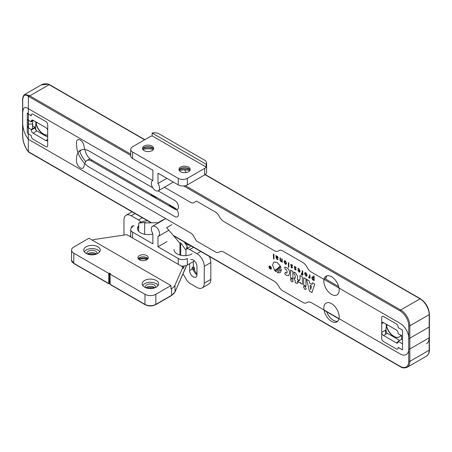 <?xml version="1.0" encoding="UTF-8"?>
<svg xmlns="http://www.w3.org/2000/svg" width="452" height="452" viewBox="0 0 452 452"><rect width="100%" height="100%" fill="white"/><g stroke="black" fill="none" stroke-linecap="round" stroke-linejoin="round"><path stroke-width="0.68" d="M174.585 209.022A5.102 2.944 -120 0 0 173.297 207.056M47.692 135.091A10.972 6.334 60 0 1 43.29 134.131A10.972 6.334 60 0 1 35.584 121.712M36.968 122.509A10.972 6.334 60 0 0 36.194 123.876A10.972 6.334 -120 0 0 43.494 134.012A10.972 6.334 -120 0 0 47.692 135.012M400.839 335.226A10.972 6.334 60 0 1 399.229 337.006A10.972 6.334 60 0 1 393.748 336.463A10.972 6.334 60 0 1 386.036 324.044M387.421 324.841A10.972 6.334 60 0 0 386.646 326.208A10.972 6.334 -120 0 0 393.946 336.344A10.972 6.334 -120 0 0 399.331 336.943M325.728 279.104A10.842 6.26 60 0 1 327.09 275.76M331.519 294.393A10.842 6.26 60 0 1 324.44 284.839A10.842 6.26 60 0 1 326.101 276.155A10.842 6.26 60 0 1 331.519 276.692A10.842 6.26 60 0 1 338.604 286.246A10.842 6.26 60 0 1 336.943 294.93A10.842 6.26 60 0 1 331.519 294.393M90.892 159.483L174.732 207.886A5.294 3.057 60 0 1 178.184 212.547A5.294 3.057 60 0 1 177.376 216.79A5.294 3.057 60 0 1 174.732 216.525L89.49 167.313A18.329 10.582 60 0 1 76.529 144.866L76.529 142.233A5.294 3.057 60 0 1 77.625 139.809A5.294 3.057 60 0 1 81.518 141.041A5.294 3.057 60 0 1 83.993 146.086A25.815 14.905 -120 0 0 84.795 149.42L85.473 151.748A9.063 5.232 -120 0 0 90.892 159.483M28.34 114.096L28.34 96.327C24.9 93.807 23.018 95.174 22.702 100.429L22.702 123.611C23.018 129.509 24.9 134.719 28.34 139.244L28.34 127.797L27.289 126.718L27.289 113.017L28.34 114.096L31.261 115.78L31.261 115.254A2.582 1.492 60 0 1 31.798 114.073A2.582 1.492 60 0 1 33.086 114.203L45.867 121.577A2.582 1.492 60 0 1 47.692 124.741L47.692 139.493A2.582 1.492 60 0 1 47.155 140.674A2.582 1.492 60 0 1 45.867 140.549L47.692 139.493M47.692 137.193L36.906 130.967L33.086 133.17L45.867 140.549M33.086 133.17A2.582 1.492 60 0 1 31.261 130.006L35.081 127.803L35.081 127.278L32.68 125.893L32.68 121.034L32.68 123.888A0.514 0.299 180 0 1 32.55 123.91L28.448 124.198L28.448 120.226M28.34 127.797L31.261 129.481L31.261 130.006M305.914 272.72L305.038 272.607L304.631 273.663L305.868 276.059L306.733 276.166L307.14 275.104L305.914 272.72M302.704 270.94L302.224 270.663L302.224 273.46L301.518 273.053L301.45 273.432L302.224 273.878L301.778 274.68L301.337 274.324L301.235 274.686L302.444 275.217L302.704 274.155L303.128 274.398L302.704 273.742L302.704 270.94M302.077 274.726L301.778 274.68M298.834 268.641L297.891 268.392L297.998 268.855L298.749 269.036L299.597 270.731L297.806 269.872L298.908 272.031L299.704 272.132L300.111 271.059L298.834 268.641M294.727 267.211L295.331 267.042L296.066 267.663L296.162 267.273L294.461 266.477L294.235 267.008L295.642 269.251L295.105 269.437L294.472 268.9L295.077 269.838L296.128 269.471L294.727 267.211L295.331 267.042M295.913 269.98L296.128 269.471M295.642 269.251L295.105 269.437M291.173 265.154L291.777 264.991L292.512 265.612L292.608 265.222L290.907 264.42L290.681 264.957L292.088 267.194L291.551 267.381L290.918 266.849L291.523 267.787L292.574 267.42L291.173 265.154L291.777 264.991M292.354 267.929L292.574 267.42M292.088 267.194L291.551 267.381M288.845 262.94L288.37 262.663L288.37 265.917L288.845 266.143L288.845 262.94M285.325 260.832L284.449 260.719L284.042 261.776L285.28 264.171L286.144 264.279L286.551 263.217L285.325 260.832M282.201 259.103L281.737 258.832L281.737 260.804L280.952 261.2L280.511 260.256L280.511 258.126L280.042 257.855L280.042 260.199L280.833 261.595L281.76 261.544L282.251 262.318L282.201 259.103M281.737 260.804L280.952 261.2M278.223 257.589L277.387 256.25L276.511 256.278L275.935 255.448L276.082 257.713L277.008 259.397L277.991 259.685L277.856 259.182L277.082 259.002L276.545 257.77L277.986 258.137L278.223 257.589M273.889 254.419L273.432 253.996L273.353 254.346L273.618 258.855L274.082 259.081L273.889 254.419M399.675 340.412L387.358 333.299L383.539 335.503A2.582 1.492 60 0 1 381.714 332.339L381.714 317.587A2.582 1.492 60 0 1 382.251 316.406A2.582 1.492 60 0 1 383.539 316.536L396.319 323.909A2.582 1.492 60 0 1 398.144 327.073L398.144 327.598L402.523 330.129L402.523 343.825L398.144 341.3L401.958 339.096L402.523 339.424M398.144 341.825A2.582 1.492 60 0 1 397.607 343.006A2.582 1.492 60 0 1 396.319 342.882L398.144 341.825L398.144 341.3M383.539 335.503L396.319 342.882M314.117 276.07L313.66 275.81L313.66 277.415L312.191 276.726L311.773 277.867L312.812 280.054L313.66 279.997L314.163 280.765L314.117 276.07M309.936 275.115L309.467 274.844L309.434 276.856L308.789 277.189A0.78 0.452 -120 0 1 308.659 277.093L308.558 277.596L309.49 277.511L309.524 278.138L309.982 278.33L309.936 275.115M308.716 277.703L309.49 277.511M309.434 276.856L308.789 277.189M277.268 272.68L280.093 272.827L281.381 269.974A6.294 3.633 -120 0 0 281.353 269.381L277.268 272.68M269.55 268.494L270.804 269.217L271.454 268.307L270.81 266.663L269.545 265.929L268.9 266.838L269.55 268.494M269.545 265.929L269.07 266.205M270.804 269.217L271.285 268.951M290.393 279.505L291.704 281.743L292.676 281.845L293.049 281.037L291.726 278.777L290.772 278.681L290.393 279.505M303.699 285.189L305.964 286.376L305.964 279.003L303.699 277.692L303.699 285.189M309.411 291.071L311.959 292.54L314.773 284.088L312.417 282.726A2578.49 1488.702 -120 0 0 311.92 284.41L309.626 283.088A2894.518 1671.157 -120 0 0 309.134 280.828L306.597 279.37L309.411 291.071M288.602 267.352L288.941 267.155L288.602 266.584L288.263 266.77L288.602 267.352L288.941 267.155M288.602 266.584L288.263 266.77M299.105 282.607L300.303 282.274L300.343 283.28L302.428 284.291L302.326 276.901L300.06 275.59L300.06 278.844L299.258 280.449L298.636 279.957L298.32 282.127L299.105 282.607M299.958 282.585L300.303 282.274M299.727 280.494L299.258 280.449M306.168 288.613L304.846 286.348L303.885 286.252L303.507 287.077L304.817 289.314L305.795 289.416L306.168 288.613M280.24 265.895L276.974 262.341L273.855 262.03L272.567 264.883L274.545 270.273L277.353 268.782L280.24 265.895M280.991 267.646L280.579 266.573L277.731 269.386L275.014 270.855A6.187 3.571 -120 0 0 275.884 271.737L278.183 270.443L280.991 267.646M289.602 273.127C289.596 270.68 288.602 268.85 286.624 267.646L284.664 267.194L285.212 269.386L286.257 269.55L287.173 271.884L286.839 273.245L285.365 272.268L284.743 273.844L286.308 275.279L288.658 275.635L289.602 273.127M292.845 278.805L292.845 271.426L290.579 270.121L290.579 277.613L292.845 278.805M297.467 281.528L298.128 281.912L298.128 280.048L297.45 279.658L297.45 276.031L295.405 272.714L293.84 272.138L293.981 274.008L294.574 274.223L295.19 275.601L295.19 278.347L294.145 277.748L293.992 279.522L295.201 280.223L295.162 282.726L297.427 283.477L297.467 281.528M27.289 126.718L28.21 126.187L28.346 120.17L27.289 119.085L27.289 132.786L28.34 133.865L31.261 135.549L31.261 136.075A2.582 1.492 -120 0 0 33.086 139.239L45.867 146.617A2.582 1.492 -120 0 0 47.155 146.742A2.582 1.492 -120 0 0 47.692 145.561L47.692 130.809A2.582 1.492 -120 0 0 45.867 127.645L33.086 120.272A2.582 1.492 -120 0 0 31.798 120.142A2.582 1.492 -120 0 0 31.261 121.322L33.086 120.272M28.397 124.419L28.21 120.029M85.773 161.618A18.329 10.582 60 0 1 79.829 151.601A18.329 10.582 -120 0 1 81.287 149.894M31.261 129.481L35.081 127.278M387.358 333.299A2.582 1.492 60 0 1 385.533 330.135L385.533 334.356M36.906 130.967A2.582 1.492 60 0 1 35.081 127.803M310.722 289.579L311.462 286.054L310.072 285.257L310.722 289.579M276.827 257.555L277.731 257.386L277.279 256.606L276.697 256.623L276.827 257.555M277.59 257.725L277.731 257.386M277.279 256.606L276.697 256.623M270.177 268.804L271.098 268.72L271.24 268.189L270.708 266.816L269.646 266.205L269.256 266.431L269.256 267.657L270.177 268.804M270.703 268.946L271.098 268.72M269.646 266.205L269.256 266.431M269.917 268.149L270.737 268.669L270.737 267.081L270.386 267.556L269.584 266.42L270.07 267.409L269.68 267.629L269.917 268.149M270.07 267.409L269.787 267.386M270.245 267.691L269.946 267.889L270.516 268.324L270.245 267.691M312.903 279.641L313.654 278.822L313.654 277.884L313.066 277.308L312.276 278.093L312.903 279.641L313.394 279.715M313.066 277.308L312.53 277.217M305.891 275.624L306.637 274.884L305.874 273.155L305.145 273.923L305.891 275.624L306.377 275.692M305.874 273.155L305.416 273.093M298.93 271.635L299.586 271.121L298.303 270.375L298.93 271.635L299.348 271.686M285.302 263.736L286.048 262.996L285.285 261.267L284.557 262.036L285.302 263.736L285.788 263.804M285.285 261.267L284.822 261.205M48.545 84.151C45.765 83.49 43.335 83.739 41.245 84.897L24.803 94.389L28.911 95.4A12.905 7.452 60 0 1 29.804 95.864L130.718 154.126M41.245 84.891L48.257 84.23A12.905 7.452 60 0 1 49.149 84.694L144.617 139.809M130.718 155.392L29.256 96.813A12.131 7.006 -120 0 0 28.34 96.344L28.911 95.4M170.133 205.231A5.102 2.944 -120 0 0 169.155 205.474M156.206 198.411A5.102 2.944 -120 0 0 154.674 196.304M152.256 194.908A5.102 2.944 -120 0 0 150.906 195.117M48.788 84.524L48.257 84.23L48.788 84.524M173.839 207.372A5.102 2.944 60 0 1 171.715 206.943A5.102 2.944 60 0 1 169.59 204.92M155.358 196.699A5.102 2.944 60 0 1 151.573 194.513M331.519 321.349A10.842 6.26 -120 0 0 336.943 321.886A10.842 6.26 -120 0 0 338.604 313.196A10.842 6.26 -120 0 0 331.519 303.642A10.842 6.26 -120 0 0 326.101 303.106A10.842 6.26 -120 0 0 324.44 311.795A10.842 6.26 -120 0 0 331.519 321.349M326.598 311.739A10.842 6.26 -120 0 0 333.344 320.293A10.842 6.26 -120 0 0 337.78 321.225M401.404 339.418A10.972 6.334 -120 0 0 401.206 335.435M184.529 169.85L186.241 172.523M90.304 159.053A9.063 5.232 -120 0 0 88.711 159.477L86.886 160.533A9.063 5.232 60 0 1 90.892 160.703L174.732 209.106A5.294 3.057 -120 0 0 177.376 209.366A5.294 3.057 -120 0 0 178.184 205.129A5.294 3.057 -120 0 0 174.732 200.468L158.115 190.874M36.9 122.469A10.972 6.334 -120 0 0 36.036 130.21M387.353 324.802A10.972 6.334 -120 0 0 386.488 332.542M28.34 133.865L28.34 151.635L28.911 151.951L28.34 151.635C24.9 147.115 23.018 141.905 22.702 136.007L22.702 112.819C23.018 107.565 24.9 106.197 28.34 108.717L28.34 120.164L31.261 121.848L31.261 121.322M381.714 323.655L381.714 338.407A2.582 1.492 -120 0 0 383.539 341.571L396.319 348.95A2.582 1.492 -120 0 0 397.607 349.074A2.582 1.492 -120 0 0 398.144 347.893L398.144 347.368L402.523 349.893L402.523 336.198L398.144 333.666L398.144 333.141A2.582 1.492 -120 0 0 396.319 329.977L383.539 322.604A2.582 1.492 -120 0 0 382.251 322.474A2.582 1.492 -120 0 0 381.714 323.655L383.539 322.604M31.261 121.848L33.544 120.531M152.731 187.766L89.49 151.25A18.329 10.582 -120 0 0 80.326 150.346A18.329 10.582 -120 0 0 76.529 158.737L76.529 161.37A5.294 3.057 -120 0 0 78.84 166.692A5.294 3.057 -120 0 0 82.919 168.11A5.294 3.057 -120 0 0 83.993 166.133A25.815 14.905 60 0 1 84.795 163.726L85.473 162.178A9.063 5.232 60 0 1 86.886 160.533M91.948 160.093L90.892 160.703M189.659 263.702L189.659 270.567A5.164 2.983 -120 0 0 191.914 275.76A5.164 2.983 -120 0 0 195.891 277.144A5.164 2.983 -120 0 0 196.959 274.782L196.959 266.352A5.164 2.983 -120 0 0 194.705 261.154A5.164 2.983 -120 0 0 190.727 259.77M134.176 225.972A5.164 2.983 -120 0 0 132.317 226.051A5.164 2.983 -120 0 0 131.266 228.011M123.95 235.091L123.95 219.983A10.323 5.961 60 0 1 126.085 215.254A10.323 5.961 60 0 1 131.249 215.768L138.47 219.938A7.746 4.469 60 0 1 141.035 222.152M186.343 248.933A7.746 4.469 60 0 1 189.738 249.532L196.959 253.702A10.323 5.961 60 0 1 204.259 266.352L204.259 283.212A10.323 5.961 60 0 1 202.123 287.941A10.323 5.961 60 0 1 196.959 287.427L190.1 283.466A7.746 4.469 60 0 1 186.23 279.381L183.958 275.449A7.746 4.469 -120 0 0 182.981 273.991M193.123 268.567L193.309 268.46A5.164 2.983 -120 0 0 193.326 268.861M192.207 267.601L193.123 267.075A1.288 0.746 -120 0 1 194.117 267.42A1.288 0.746 -120 0 1 194.676 268.72A1.288 0.746 -120 0 1 194.411 269.313L193.496 269.838A1.288 0.746 60 0 1 192.501 269.494A1.288 0.746 60 0 1 191.942 268.194A1.288 0.746 60 0 1 192.207 267.601A1.288 0.746 60 0 1 193.202 267.951A1.288 0.746 60 0 1 193.767 269.251A1.288 0.746 60 0 1 193.496 269.838A5.164 2.983 -120 0 0 196.959 274.782L196.959 274.782M193.309 268.46L193.309 268.07M193.309 267.019L193.309 261.595M202.123 287.941L208.694 284.144A10.323 5.961 -120 0 0 210.83 279.415L204.259 283.212M204.259 266.352L210.83 262.555L210.83 279.415M210.83 262.555A10.323 5.961 -120 0 0 209.236 256.374M191.292 246.018L187.184 248.385L191.292 246.018M185.879 242.888L185.908 244.255M193.309 265.087A9.294 5.367 -120 0 0 193.501 267.036M194.207 269.432A9.294 5.367 -120 0 0 196.959 273.991M192.851 267.669L192.851 267.669A1.288 0.746 -120 0 0 193.767 269.251M139.453 257.691A5.164 2.983 180 0 1 146.753 257.691A5.164 2.983 180 0 1 147.934 258.742A10.323 5.961 180 0 0 138.272 258.747A5.164 2.983 180 0 1 139.453 257.691L139.453 257.691M139.453 255.583A5.164 2.983 180 0 1 145.081 254.939A5.164 2.983 180 0 1 148.267 257.691A5.164 2.983 180 0 1 146.753 259.798A5.164 2.983 180 0 1 141.131 260.442A5.164 2.983 180 0 1 137.939 257.691A5.164 2.983 180 0 1 139.453 255.583M138.894 259.414A10.323 5.961 180 0 1 147.318 259.414M158.098 285.5A8.108 4.684 -0 0 0 144.674 283.675A8.108 4.684 -0 0 0 142.713 285.5M156.217 287.184A8.221 4.746 -0 0 0 158.624 283.884A8.221 4.746 -0 0 0 153.601 279.449A8.221 4.746 -0 0 0 144.595 280.472A8.221 4.746 -0 0 0 142.182 283.884A8.221 4.746 -0 0 0 147.307 288.223A8.221 4.746 -0 0 0 156.217 287.184M145.939 287.811A5.164 2.983 180 0 1 146.753 287.195L146.753 287.195A5.164 2.983 180 0 1 154.059 287.195A5.164 2.983 180 0 1 154.872 287.811M145.341 287.562A5.164 2.983 180 0 1 145.245 286.986A5.164 2.983 180 0 1 146.753 284.879A5.164 2.983 180 0 1 152.38 284.235A5.164 2.983 180 0 1 155.567 286.986A5.164 2.983 180 0 1 155.471 287.562M146.499 288.003A10.323 5.961 180 0 1 154.313 288.003M148.77 288.478A10.323 5.961 180 0 1 152.041 288.478M84.304 251.781A8.108 4.684 180 0 1 86.264 249.956A8.108 4.684 180 0 1 99.689 251.781M97.813 253.459A8.221 4.746 180 0 1 88.897 254.499A8.221 4.746 180 0 1 83.778 250.159A8.221 4.746 180 0 1 86.185 246.747A8.221 4.746 180 0 1 95.191 245.73A8.221 4.746 180 0 1 100.22 250.159A8.221 4.746 180 0 1 97.813 253.459M96.462 254.086A5.164 2.983 0 0 0 95.649 253.476A5.164 2.983 0 0 0 88.343 253.476L88.343 253.476A5.164 2.983 0 0 0 87.53 254.086M97.061 253.843A5.164 2.983 0 0 0 97.157 253.267A5.164 2.983 0 0 0 93.971 250.51A5.164 2.983 0 0 0 88.343 251.159A5.164 2.983 0 0 0 86.835 253.267A5.164 2.983 0 0 0 86.931 253.843M93.632 254.753A10.323 5.961 0 0 0 90.366 254.753M95.903 254.278A10.323 5.961 0 0 0 88.089 254.278M185.806 267.533A0.644 0.508 -156.1 0 0 185.908 267.398L185.908 267.398A0.644 0.508 -156.1 0 0 185.947 267.222L175.009 291.856A0.644 0.508 23.9 0 1 174.845 292.19M163.268 219.695L158.053 222.706L158.375 222.892M158.053 222.706L144.696 222.921L145.448 222.486L138.764 222.989L138.623 231.232M144.612 234.26L144.696 222.921M179.941 255.052L179.941 243.266L180.693 242.831L185.936 250.227L185.97 255.617M171.862 224.661L166.647 227.667L179.941 243.266M184.258 241.95L187.162 246.363L185.936 250.227M187.043 245.837L187.19 248.786M109.339 273.087L108.791 273.403L73.823 253.216A7.633 4.407 0 0 1 71.591 250.075A7.633 4.407 0 0 1 73.823 246.99L88.971 238.244L170.952 285.568L155.804 294.32A7.633 4.407 180 0 1 145.007 294.32L110.045 274.132L110.593 273.816L109.339 273.087L109.339 283.189L109.904 283.511M92.168 240.085A12.831 7.407 0 0 1 95.44 239.311L126.871 234.661L182.998 267.064L174.935 285.212A12.831 7.407 180 0 1 171.579 288.608L171.003 288.941L170.952 285.568M184.326 266.013L183.241 268.46L182.998 267.064M110.045 274.132L110.158 284.511L145.069 304.671C148.629 306.371 152.183 306.371 155.742 304.671A0.644 0.373 60 0 0 155.878 304.371A0.644 0.373 60 0 1 155.878 304.371A7.74 4.469 180 0 1 144.934 304.365A0.644 0.373 120 0 0 144.934 304.371A7.74 4.469 -0 0 0 155.878 304.371L171.63 295.275A12.899 7.447 -0 0 0 175.009 291.862A12.899 7.447 180 0 1 171.63 295.275A0.644 0.373 60 0 1 171.5 295.574L174.969 292.032L186.586 265.409M130.718 235.972L129.47 236.159M180.693 242.831L180.687 255.244M147.668 220.825L143.6 221.214L138.764 222.989M108.791 273.403L108.791 283.506L109.339 283.184M190.467 245.538A10.582 6.108 0 0 0 186.134 244.572M187.179 243.639A10.582 6.108 0 0 0 185.891 243.498M138.719 225.633A10.582 6.108 0 0 0 137.493 228.486A10.582 6.108 0 0 0 152.618 234.006M138.702 226.706A10.582 6.108 0 0 0 137.532 229.011M173.997 249.56A10.582 6.108 0 0 0 180.534 255.205A10.582 6.108 0 0 0 192.066 253.883M132.605 226.881A6.452 3.723 0 0 0 130.718 229.514A6.452 3.723 0 0 0 132.605 232.147L152.866 243.843L152.866 233.543A5.808 3.35 -120 0 1 152.522 226.277L165.545 218.757M167.025 241.571L157.98 246.798L157.98 236.492A5.808 3.35 -120 0 0 158.33 236.334A5.808 3.35 -120 0 0 158.33 229.627A5.808 3.35 -120 0 0 152.522 226.277M157.98 246.798L178.241 258.493A6.452 3.723 0 0 0 187.365 258.493L187.365 265.025L194.473 260.923M187.365 265.025A6.452 3.723 180 0 1 181.145 265.991M130.933 237.006A6.452 3.723 180 0 1 130.718 236.046L130.718 229.514M142.6 149.064A5.616 3.243 180 0 1 144.109 147.482L144.109 147.482A5.616 3.243 180 0 1 152.047 147.482A5.616 3.243 180 0 1 153.556 149.064M152.047 150.646A5.616 3.243 0 0 0 153.691 148.352A5.616 3.243 0 0 0 150.228 145.358A5.616 3.243 0 0 0 144.109 146.058A5.616 3.243 0 0 0 142.465 148.352A5.616 3.243 0 0 0 145.928 151.347A5.616 3.243 0 0 0 152.047 150.646M142.917 148.499A10.582 6.108 180 0 1 153.239 148.499M142.872 149.567A10.582 6.108 180 0 1 153.284 149.567M179.105 170.138A5.616 3.243 180 0 1 180.614 168.556L180.614 168.556A5.616 3.243 180 0 1 188.552 168.556A5.616 3.243 180 0 1 190.06 170.138M188.552 171.72A5.616 3.243 0 0 0 190.196 169.427A5.616 3.243 0 0 0 186.732 166.432A5.616 3.243 0 0 0 180.614 167.133A5.616 3.243 0 0 0 178.969 169.427A5.616 3.243 0 0 0 182.433 172.421A5.616 3.243 0 0 0 188.552 171.72M179.421 169.573A10.582 6.108 180 0 1 189.744 169.573M179.376 170.641A10.582 6.108 180 0 1 189.789 170.641M206.598 162.867A6.452 3.723 0 0 0 204.705 160.234L159.076 133.888A6.452 3.723 0 0 0 152.154 133.052L206.152 164.229A6.452 3.723 0 0 0 206.598 162.867L206.598 172.246A6.452 3.723 180 0 1 204.705 174.879L187.365 184.891A6.452 3.723 180 0 1 178.241 184.891L157.98 173.195L157.98 183.501A5.808 3.35 -120 0 1 158.33 190.767L173.37 182.083M204.705 174.879L204.705 168.347L187.365 178.359L187.365 184.891M178.241 184.891L178.241 178.359L132.605 152.013L132.605 158.545L152.866 170.246L152.866 180.546A5.808 3.35 -120 0 0 152.522 180.704A5.808 3.35 -120 0 0 152.522 187.41A5.808 3.35 -120 0 0 158.33 190.767M132.605 158.545A6.452 3.723 180 0 1 130.718 155.912L130.718 149.38A6.452 3.723 0 0 1 132.605 146.742L149.945 136.736A6.452 3.723 180 0 1 152.154 135.899L206.152 167.076A6.452 3.723 0 0 1 204.705 168.347M130.718 149.38A6.452 3.723 0 0 0 132.605 152.013M178.241 178.359A6.452 3.723 0 0 0 187.365 178.359M166.901 178.348L157.98 183.501M152.154 133.052L152.154 135.899M206.152 164.229L206.152 167.076M185.365 185.676L400.698 309.999L420.049 298.828A12.905 7.452 60 0 1 429.174 314.637L409.823 325.807L409.823 348.989L429.174 337.819A12.905 7.452 60 0 1 426.502 343.729M205.022 174.687L420.049 298.828A0.774 0.446 -60 0 1 420.433 298.789C425.897 302.541 428.886 307.716 429.4 314.321A0.774 0.446 -0 0 1 429.174 314.637L429.174 337.819A0.774 0.446 -0 0 0 429.4 337.503L429.4 314.321M48.59 84.162L49.539 84.654A0.774 0.446 120 0 0 49.149 84.694L29.804 95.864A0.774 0.446 -60 0 0 29.256 96.813M28.34 139.227A12.131 7.006 -120 0 0 29.256 139.809L191.337 233.385L192.976 234.967L196.445 240.972L215.355 251.888A6.972 4.023 -120 0 0 218.841 252.233L219.649 251.77A8.52 4.915 60 0 1 223.909 252.193L274.127 281.184A8.52 4.915 60 0 1 278.387 285.681L279.195 287.082A6.972 4.023 -120 0 0 282.681 290.76L302.97 302.473A6.972 4.023 -120 0 0 306.456 302.817L307.264 302.354A8.52 4.915 60 0 1 311.518 302.772L400.15 353.944A12.131 7.006 -120 0 0 408.732 348.989L408.732 325.807A12.131 7.006 -120 0 0 400.15 310.948L183.648 185.953M381.714 332.339L385.533 330.135M400.15 310.948A0.774 0.446 120 0 1 400.698 309.999A12.905 7.452 60 0 1 409.823 325.807A0.774 0.446 180 0 1 408.732 325.807M24.798 94.389C23.323 95.361 22.589 97.299 22.6 100.208L22.6 123.39A0.774 0.446 0 0 0 22.702 123.611M409.823 348.989A0.774 0.446 180 0 1 408.732 348.989M32.55 128.741L32.521 124.125M338.706 286.596L324.338 278.302M426.502 356.119A12.905 7.452 -120 0 0 429.174 350.21A0.774 0.446 0 0 0 429.4 349.893C429.626 352.266 428.66 354.34 426.502 356.119L407.15 367.29A12.905 7.452 -120 0 0 409.823 361.385L429.174 350.21L429.174 327.028L409.823 338.198A0.774 0.446 180 0 1 408.732 338.198L408.732 361.385A12.131 7.006 60 0 1 400.15 366.335L173.116 235.26M408.732 361.385A0.774 0.446 180 0 0 409.823 361.385L409.823 338.198M429.174 327.028A0.774 0.446 0 0 0 429.4 326.711L429.4 349.893M164.426 187.247L191.337 202.778L192.976 203.095L196.445 201.095L215.355 212.011A6.972 4.023 60 0 1 218.841 215.689L219.649 217.09A8.52 4.915 -120 0 0 223.909 221.587L274.127 250.583A8.52 4.915 -120 0 0 278.387 251.001L279.195 250.538A6.972 4.023 60 0 1 282.681 250.883L302.97 262.595A6.972 4.023 60 0 1 306.456 266.273L307.264 267.674A8.52 4.915 -120 0 0 311.518 272.172L400.15 323.338A12.131 7.006 60 0 1 408.732 338.198M173.557 235.774L400.314 366.691A0.774 0.446 -60 0 1 400.15 366.335M28.419 151.906C24.871 147.358 22.933 141.984 22.6 135.786A0.774 0.446 -0 0 0 22.702 136.007M22.6 135.786L22.6 112.599A0.774 0.446 -0 0 0 22.702 112.819M151.556 222.808L29.256 152.2A0.774 0.446 120 0 0 29.414 152.556L28.47 151.951M29.256 152.2A12.131 7.006 60 0 1 28.34 151.618M28.34 108.734A12.131 7.006 60 0 1 29.256 109.203L152.81 180.54M174.732 209.106L175.67 208.564M28.984 120.537L28.448 120.571L28.448 127.854M28.431 120.215L28.448 120.571A0.514 0.299 180 0 1 28.21 120.56M189.659 270.567L192.207 269.093M142.301 217.728L138.47 219.938M131.249 215.768L135.075 213.559M200.784 251.493L196.959 253.702M189.738 249.532L193.563 247.323M71.591 250.075L71.484 260.081A7.74 4.469 0 0 0 71.484 260.109A7.74 4.469 0 0 0 71.484 260.115A7.74 4.469 0 0 0 73.749 263.273A0.644 0.373 120 0 0 73.749 263.273L108.791 283.5M73.879 263.567L71.484 260.109A7.74 4.469 0 0 0 73.749 263.267A0.644 0.373 120 0 0 73.879 263.567L108.791 283.72L109.339 283.404L109.898 283.732M145.007 294.32L144.934 304.365A0.644 0.373 120 0 0 145.069 304.671M144.934 304.365L109.892 284.138M174.935 285.212L175.009 291.856M171.579 288.608L171.63 295.275M155.804 294.32L155.878 304.365M73.823 253.216L73.749 263.267M132.605 232.147L132.605 237.972M178.241 264.318L178.241 258.493M324.073 310.281L338.972 318.886M49.539 84.654L144.843 139.679M205.225 174.54L420.433 298.789M400.314 366.691C402.252 368.069 404.529 368.273 407.15 367.29M29.414 152.556L151.115 222.819M126.085 215.254L132.052 211.813M171.5 295.574L155.742 304.671M187.213 248.786L187.184 246.227M158.33 236.334L168.856 230.254M152.522 180.704L152.866 180.506"/></g></svg>
